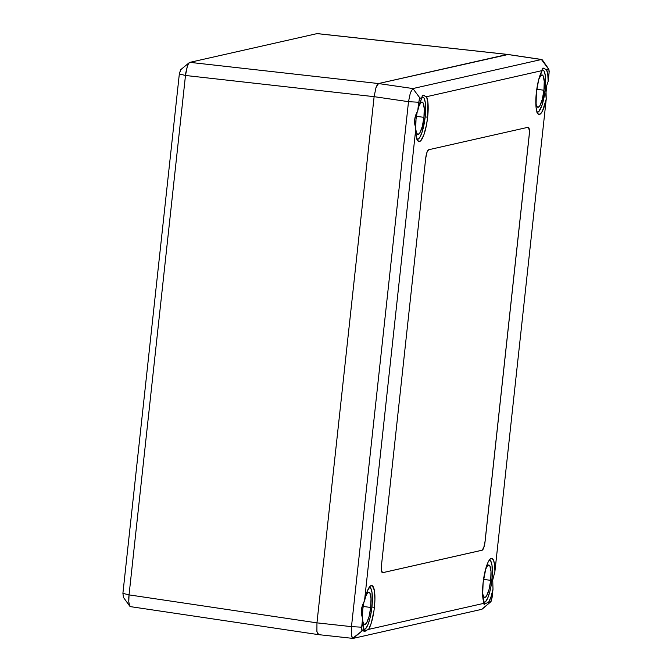 <?xml version="1.0" encoding="UTF-8"?>
<svg xmlns="http://www.w3.org/2000/svg" width="672" height="672" viewBox="0 0 672 672"><rect width="100%" height="100%" fill="white"/><g stroke="black" fill="none" stroke-linecap="round" stroke-linejoin="round"><path stroke-width="1.01" d="M488.628 602.263L490.711 601.793L492.072 597.727L492.996 589.226L492.736 579.995L491.929 579.894L492.736 579.995L492.996 589.226L490.98 596.896L488.628 602.263L490.904 601.692L491.501 600.508L492.996 589.226A23.285 5.46 -82.6 0 1 488.628 602.263L483.949 604.17L484.26 603.254L482.664 595.325L483.109 582.758A23.285 5.46 -82.6 0 1 491.711 558.39A23.285 5.46 -82.6 0 1 494.928 571.393L492.736 579.995L494.928 571.393L546.235 99.12L542.43 111.157L540.33 114.022L538.423 114.24L536.936 111.804L536.038 106.982L536.348 92.652A23.285 5.46 -82.6 0 1 542.128 70.594L542.102 68.872L543.329 68.099M374.396 607.32L371.927 607.009L374.396 607.32L373.976 610.705L371.272 623.095L368.626 629.378L484.26 603.254A23.285 5.46 -82.6 0 1 483.109 582.758L485.974 567.857L487.99 562.372L490.098 559.121L492.047 558.474L493.618 560.507L494.617 564.984L494.928 571.393L546.235 99.12A23.285 5.46 -82.6 0 1 538.994 114.467A23.285 5.46 -82.6 0 1 536.348 92.652L538.684 79.666L542.128 70.594L426.493 96.718A23.285 5.46 -82.6 0 1 427.644 117.214L425.174 116.894L427.644 117.214L426.468 125.051L423.797 135.106L420.655 140.851L418.698 141.498L417.136 139.465L416.136 134.988L415.817 128.587L364.51 600.86A23.285 5.46 -82.6 0 1 371.708 585.505A23.285 5.46 -82.6 0 1 374.396 607.32A23.285 5.46 -82.6 0 1 368.626 629.378L363.947 631.285L362.578 618.694L361.637 629.857L361.998 630.815L364.258 630.37A23.285 5.46 -82.6 0 1 362.578 618.694L361.486 614.233L361.452 609.655L362.477 605.144L364.51 600.86L367.273 591.142L370.415 585.95L372.322 585.732L374.346 590.318L374.917 599.634L374.396 607.32M424.326 95.483L422.839 95.239L426.493 96.718L427.871 102.094L427.644 117.214A23.285 5.46 -82.6 0 1 418.992 141.582A23.285 5.46 -82.6 0 1 415.817 128.587L414.733 124.127L414.7 119.549L415.716 115.03L417.757 110.746A23.285 5.46 -82.6 0 1 422.125 97.709L422.1 95.987L423.326 95.214M545.983 89.888L545.177 89.788L545.983 89.888L546.235 99.12L545.798 94.508L546.781 85.42L545.983 89.888M544.328 68.368L542.842 68.124L546.496 69.611L547.764 74.164L548.176 81.278L546.781 85.42L548.176 81.278L549.192 71.316L548.755 69.157L546.496 69.611A23.285 5.46 -82.6 0 1 548.176 81.278L549.1 72.778L548.856 69.266L542.43 59.993M528.436 127.344L529.343 130.578L529.183 135.106L485.041 541.456L483.806 547.453L482.11 550.208L382.612 572.687L482.11 550.208A8.366 1.966 97.4 0 0 485.041 541.456L529.183 135.106A8.366 1.966 97.4 0 0 528.242 127.268L528.268 127.268A8.366 1.966 -82.6 0 1 529.225 135.114L485.083 541.464A8.366 1.966 -82.6 0 1 482.152 550.217L382.654 572.695A8.366 1.966 -82.6 0 1 382.486 572.704A8.366 1.966 -82.6 0 1 381.528 564.858L425.67 158.508A8.366 1.966 -82.6 0 1 428.602 149.755L528.091 127.277A8.366 1.966 -82.6 0 1 528.268 127.268M422.839 95.239L422.1 95.987L422.125 97.709L419.849 98.288L419.252 99.464L417.757 110.746L419.773 103.076L422.125 97.709L420.042 98.179L412.902 88.553L541.439 59.506L548.57 69.14L546.496 69.611M425.67 158.508L426.905 152.51L428.602 149.755L528.091 127.277L529.267 129.385L529.225 135.114L485.083 541.464L483.848 547.462L482.152 550.217L382.654 572.695L381.486 570.587L381.528 564.858L425.67 158.508M364.594 631.42L366.173 630.781M484.596 604.313L483.949 604.17L484.596 604.313M130.124 606.514L129.629 605.934L130.746 606.631L129.419 605.48L128.772 601.675L129.049 594.88L122.9 593.351L123.446 597.131L122.9 593.351L179.332 73.954L185.48 75.474L187.295 66.478L188.546 63.563L189.874 62.353L378.521 83.546L377.252 84.756L375.967 87.671L378.521 83.546L507.352 54.432L317.05 33.617L507.352 54.432L378.521 83.546L375.967 87.671L374.119 96.667L408.509 101.674L418.681 102.245L417.757 110.746L415.716 115.03L414.7 119.549L414.733 124.127L415.817 128.587L364.51 600.86L362.477 605.144L361.452 609.655L361.486 614.233L362.578 618.694L361.654 627.194L351.481 626.632L408.509 101.674L410.39 92.686L412.902 88.553L378.521 83.546L507.923 54.541L378.521 83.546L412.902 88.553L410.39 92.686L408.509 101.674L418.681 102.245L420.042 98.179L412.902 88.553L541.439 59.506L507.352 54.432L542.06 59.623L542.564 60.203L541.439 59.506L548.57 69.14M542.842 68.124L542.102 68.872L542.128 70.594L426.493 96.718M361.654 627.194L351.481 626.632L351.448 635.225L352.657 638.282L362.174 630.84L361.654 627.194M482.328 609.025L490.879 601.709L481.706 609.344L353.17 638.383L362.174 630.84L364.258 630.37L363.947 631.285M368.626 629.378L484.26 603.254L483.949 604.17M490.711 601.793L482.378 608.975M542.564 60.203L542.942 61.236M541.439 59.506L542.06 59.623M408.509 101.674L374.119 96.667L316.957 622.86L351.481 626.632L408.509 101.674M481.706 609.344L353.17 638.383L352.17 637.703L351.448 635.225L351.481 626.632L316.957 622.86L316.898 631.453L318.385 634.62L352.96 638.4M353.17 638.383L352.657 638.282M180.743 69.737L179.332 73.954L185.48 75.474L129.049 594.88L316.957 622.86L374.119 96.667L375.967 87.671L374.119 96.667L316.957 622.86L316.898 631.453L317.596 633.923L318.654 634.603L316.898 631.453L316.957 622.86L129.049 594.88L122.9 593.351L179.332 73.954L180.575 69.812L189.277 62.647M189.193 62.723L189.874 62.353L188.546 63.563L187.295 66.478L185.741 73.038L128.789 597.299L128.772 601.675L129.629 605.934M189.874 62.353L317.05 33.617L189.874 62.353L378.521 83.546L377.252 84.756L375.967 87.671L374.119 96.667L185.48 75.474L374.119 96.667L316.957 622.86L316.898 631.453L317.596 633.923L318.654 634.603M543.942 90.224A16.321 3.83 -82.6 0 1 537.894 107.302A16.321 3.83 -82.6 0 1 535.819 102.211L536.315 105.059L537.482 107.15L538.222 107.285L539.868 105.714L542.296 99.355L543.942 90.224L544.244 81.388L543.119 75.835L542.472 75.079L540.926 75.432L538.768 79.33A16.321 3.83 -82.6 0 1 542.069 74.928A16.321 3.83 -82.6 0 1 543.942 90.224L536.768 89.292L543.942 90.224M536.718 112.081L538.734 111.628L542.018 105.244L545.16 89.947L545.269 75.331L544.085 71.131L543.245 70.148L542.044 70.039A21.344 5.006 -82.6 0 1 542.707 69.947A21.344 5.006 -82.6 0 1 545.16 89.947A21.344 5.006 -82.6 0 1 537.247 112.283A21.344 5.006 -82.6 0 1 537.096 112.258L537.247 112.283M490.694 580.331A16.321 3.83 -82.6 0 1 484.646 597.416A16.321 3.83 -82.6 0 1 482.572 592.318L483.076 595.165L484.243 597.257L485.789 596.912L486.629 595.82L489.056 589.462L490.694 580.331L491.005 571.494L489.871 565.942L489.233 565.186L487.687 565.538L485.528 569.436A16.321 3.83 -82.6 0 1 488.821 565.034A16.321 3.83 -82.6 0 1 490.694 580.331L483.529 579.407L490.694 580.331M489.317 560.045A21.344 5.006 -82.6 0 1 489.468 560.053A21.344 5.006 -82.6 0 1 491.912 580.054A21.344 5.006 -82.6 0 1 484.008 602.398A21.344 5.006 -82.6 0 1 483.857 602.364L484.008 602.398M489.031 560.078L490.837 561.238L492.022 565.446L492.265 575.954L491.366 584.203L489.762 591.998L487.704 598.156L485.495 601.734L483.47 602.196M423.94 117.331A16.321 3.83 -82.6 0 1 417.892 134.417A16.321 3.83 -82.6 0 1 415.817 129.318L416.321 132.174L417.48 134.266L418.219 134.4L419.866 132.829L422.293 126.47L423.94 117.331L424.242 108.503L423.116 102.942L422.47 102.194L420.924 102.539L418.765 106.445A16.321 3.83 -82.6 0 1 422.066 102.043A16.321 3.83 -82.6 0 1 423.94 117.331L416.371 116.357L423.94 117.331M415.733 128.352A16.321 3.83 -82.6 0 1 416.018 119.12L415.733 128.352M414.716 119.389L414.8 119.398A21.344 5.006 -82.6 0 1 415.027 117.508L414.716 119.389M416.716 139.196L418.732 138.743L419.84 137.315L422.016 132.35L425.158 117.062L425.267 102.446L424.082 98.246L423.242 97.264L422.041 97.154A21.344 5.006 -82.6 0 1 422.705 97.062A21.344 5.006 -82.6 0 1 425.158 117.062A21.344 5.006 -82.6 0 1 417.245 139.398A21.344 5.006 -82.6 0 1 417.094 139.373M414.582 121.699A21.344 5.006 -82.6 0 1 414.8 119.398L414.582 121.699M417.27 111.569L416.018 119.12A16.321 3.83 -82.6 0 1 417.27 111.569M370.692 607.446A16.321 3.83 -82.6 0 1 364.644 624.523A16.321 3.83 -82.6 0 1 362.578 619.433L363.073 622.28L364.241 624.372L364.98 624.506L366.626 622.936L369.054 616.577L370.692 607.446L371.003 598.609L369.869 593.057L369.23 592.301L367.685 592.654L365.526 596.551A16.321 3.83 -82.6 0 1 368.819 592.15A16.321 3.83 -82.6 0 1 370.692 607.446L363.132 606.463L370.692 607.446M362.494 618.467A16.321 3.83 -82.6 0 1 362.779 609.235L362.494 618.467M361.469 609.496L361.553 609.504A21.344 5.006 -82.6 0 1 361.78 607.614L361.469 609.496M369.44 587.168L369.323 587.152A21.344 5.006 -82.6 0 1 369.466 587.168A21.344 5.006 -82.6 0 1 371.91 607.169A21.344 5.006 -82.6 0 1 364.006 629.504A21.344 5.006 -82.6 0 1 363.854 629.479L364.006 629.504M361.334 611.806A21.344 5.006 -82.6 0 1 361.553 609.504L361.334 611.806M369.029 587.194L370.835 588.353L372.019 592.561L372.263 603.061L371.364 611.318L369.76 619.114L367.702 625.271L365.492 628.849L363.468 629.303M364.031 601.684L362.779 609.235A16.321 3.83 -82.6 0 1 364.031 601.684M317.26 33.6L507.595 54.424L541.741 59.506M123.161 597.005L129.772 606.178M318.385 634.62L130.444 606.64M542.027 69.854L542.69 69.947M422.024 96.97L422.688 97.054"/></g></svg>
